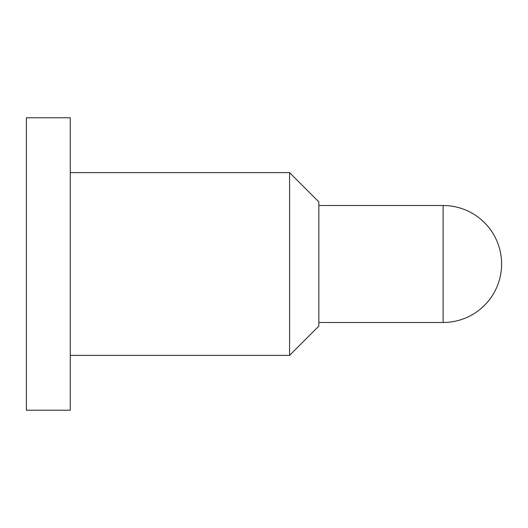 <?xml version="1.0" encoding="UTF-8"?>
<svg xmlns="http://www.w3.org/2000/svg" width="528" height="528" viewBox="0 0 528 528"><rect width="100%" height="100%" fill="white"/><g stroke="black" fill="none" stroke-linecap="round" stroke-linejoin="round"><path stroke-width="0.79" d="M318.833 201.861L318.833 326.139L289.588 355.384L289.588 172.616L318.833 201.861M318.833 205.511L443.111 205.511A58.489 58.489 0 0 1 501.6 264A58.489 58.489 0 0 1 443.111 322.489L318.833 322.489M70.264 355.384L289.588 355.384M70.264 172.616L289.588 172.616M26.4 117.784L26.4 410.216L70.264 410.216L70.264 117.784L26.4 117.784M443.111 205.511L443.111 322.489"/></g></svg>
